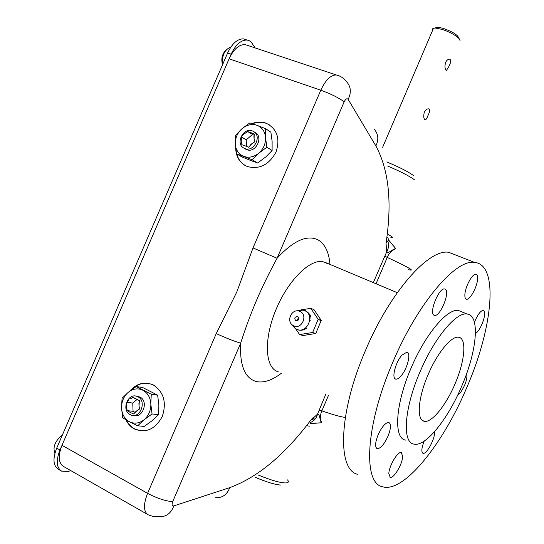<?xml version="1.0" encoding="UTF-8"?>
<svg xmlns="http://www.w3.org/2000/svg" width="544" height="544" viewBox="0 0 544 544"><rect width="100%" height="100%" fill="white"/><g stroke="black" fill="none" stroke-linecap="round" stroke-linejoin="round"><path stroke-width="0.82" d="M388.266 239.584L395.855 248.71C393.509 248.35 388.26 254.014 386.519 252.26L386.07 242.937C388.232 241.38 388.797 239.55 387.763 237.442M387.784 241.169C389.096 244.827 388.674 248.526 386.519 252.26L373.374 282.499M325.74 394.291L317.567 414.093C320.083 413.828 319.777 421.566 321.742 422.749L310.053 423.633M329.956 264.404C328.916 251.892 324.843 243.658 317.744 239.7C306.762 234.648 293.209 240.836 277.08 258.257C261.1 287.667 250.424 312.698 240.666 343.162L172.713 501.602C171.618 504.703 171.986 506.138 173.822 505.9L229.752 487.642C257.57 477.394 284.41 455.117 310.264 420.811L317.567 414.093C316.363 418.261 313.963 421.07 310.366 422.525M388.253 239.788L395.855 248.71C391.755 250.451 388.892 253.354 387.253 257.421C408.904 267.519 415.949 271.592 408.381 269.634M345.311 417.438C340.687 416.874 332.874 414.678 321.885 410.863C320.069 414.916 320.022 418.873 321.742 422.749L310.114 423.497M147.458 514.379L63.784 466.609C58.426 463.216 57.827 456.117 61.982 445.318L229.099 58.813C233.675 49.184 239.02 44.438 245.14 44.588L247.792 45.472M235.668 147.982C235.987 157.019 239.897 163.207 247.404 166.552C259.515 169.64 269.049 164.818 275.998 152.096C280.398 138.421 277.1 128.778 266.091 123.168C261.569 121.584 256.884 121.72 252.042 123.59M125.868 419.771C127.854 423.878 130.696 426.945 134.388 428.964C145.996 433.439 155.285 429.298 162.262 416.541C166.797 402.526 163.826 392.006 153.333 384.975C144.568 381.242 136.639 383.35 129.54 391.299M455.212 383.411C464.964 360.808 466.956 338.096 458.592 337.26C451.513 335.655 437.124 353.002 427.931 375.068C417.935 398.228 416.452 420.233 424.184 421.253C431.657 423.239 446.236 405.035 455.212 383.411M419.723 372.558C434.037 338.239 456.239 311.712 467.072 314.038C480.318 315.275 476.993 350.758 462.012 385.492C448.215 418.758 425.558 447.338 413.794 444.088C402.057 442.435 404.158 408.632 419.723 372.558M462.006 311.943L458.504 310.495C447.467 308.081 425.129 334.417 410.863 368.601C395.338 404.532 393.482 438.321 405.423 440.089M392.516 362.93C365.344 425.809 362.787 483.412 382.656 486.798C404.199 493.272 443.972 442.653 467.412 386.07C492.844 327.148 499.093 264.506 474.558 262.398C455.879 258.815 417.459 303.287 392.516 362.93M434.493 431.746C435.608 437.573 426.965 454.22 423.259 453.322L423.076 453.288C421.138 452.112 421.512 448.045 424.198 441.102M466.725 373.361C467.582 378.672 465.419 385.206 460.231 392.958L457.538 395.406M474.463 322.415L475.252 320.402C478.183 313.956 480.842 310.604 483.235 310.366C485.459 311.637 485.085 316.152 482.113 323.918C479.924 328.909 477.693 332.146 475.436 333.622M477.53 279.684C476.857 287.606 469.907 300.05 466.575 299.234C465.195 298.962 464.644 297.201 464.923 293.93C465.521 286.035 472.566 273.408 475.871 274.23C477.299 274.502 477.85 276.318 477.53 279.684M445.189 289.163C450.548 291.387 440.266 316.846 434.602 315.391L434.126 315.255C428.536 313.514 438.872 287.518 444.577 288.966L445.189 289.163M402.043 355.055L406.851 352.206C411.536 352.498 407.313 369.158 400.846 376.149C398.888 378.352 397.229 379.345 395.869 379.141C391.218 378.876 395.515 361.95 402.043 355.055M378.08 434.914C381.902 426.754 385.465 422.606 388.776 422.47C391.258 423.878 391 428.468 387.988 436.227C384.193 444.38 380.616 448.528 377.257 448.671C374.809 447.263 375.081 442.68 378.08 434.914M388.838 473.579C388.953 465.97 397.854 451.037 401.309 452.554L402.703 456.43C402.492 464.059 393.713 478.808 390.211 477.312L388.838 473.579M455.886 255.095L448.827 252.334C429.155 248.329 390.014 291.836 365.344 350.771C338.422 412.882 337.069 470.417 357.932 474.388M141.175 430.957L134.81 429.005C131.206 427.04 128.411 424.068 126.426 420.097M130.934 390.225C136.054 384.846 141.916 382.561 148.505 383.357M252.538 123.753C257.332 121.944 261.956 121.829 266.424 123.393L270.069 125.229M245.167 165.498C240.91 162.887 238.095 159.011 236.715 153.87M229.792 57.29L231.125 54.216C235.674 44.635 240.985 39.916 247.064 40.045L249.009 40.569L251.158 41.983L255.17 47.933M70.836 470.635L68.394 471.376L61.744 471.199C56.426 467.806 55.842 460.741 59.976 449.997L61.472 446.542M60.887 470.703L58.507 469.343C53.176 465.943 52.571 458.878 56.698 448.154L227.61 53.02C232.152 43.459 237.47 38.746 243.569 38.889L246.242 39.773M434.826 28.05L437.607 27.214L442.932 28.274C452.866 31.804 458.17 35.176 458.85 38.386M432.636 30.294L432.412 28.961L433.527 28.2L435.547 28.07L441.626 29.288C450.69 31.851 461.72 38.848 459.796 40.902M445.509 62.492C446.733 60.207 448.113 59.099 449.657 59.167C451.207 60.003 450.956 62.438 448.895 66.463L446.522 70.346C444.924 69.503 444.584 66.885 445.509 62.492M427.856 115.797C426.918 118.327 426.068 119.687 425.299 119.87C423.688 119.027 423.348 116.498 424.272 112.282C425.578 109.874 427.033 108.725 428.638 108.827C430.086 109.616 429.828 111.942 427.856 115.797M297.738 316.458L297.806 316.492C299.581 319.063 298.935 320.498 295.882 320.79L295.82 320.756C294.039 318.192 294.678 316.758 297.738 316.458M293.719 325.842C301.845 329.922 308.339 314.724 299.894 311.406L298.656 311.005C291.686 309.121 286.409 320.43 292.189 324.87L293.719 325.842M310.78 308.394L313.976 309.577L321.239 320.416L315.758 333.492L302.879 335.546L299.526 334.485L295.698 328.821M297.826 310.515L298.676 310.277M310.692 308.36L300.886 309.896M299.69 334.56L312.637 332.493L318.158 319.335L310.862 308.434M318.158 319.335L321.239 320.416M321.252 320.613L318.172 319.532M312.637 332.493L315.758 333.492M315.602 333.615L312.48 332.615M297.044 320.919L298.615 317.24M130.349 398.922L132.988 397.27L139.366 400.581L139.019 405.994L138.924 403.383M126.487 405.076L126.575 407.68L126.942 402.288L128.466 400.486M128.86 411.706L130.846 412.746L127.235 410.618L126.575 407.68M135.136 412.175L137.034 410.611L133.593 413.97L130.846 412.746M136.612 399.364L134.626 398.33M137 399.541L132.763 403.05L126.942 402.288M137.863 396.773L137.163 396.46C127.908 392.36 120.986 410.312 130.172 414.63L131.002 415.004C140.284 418.996 147.064 400.955 137.863 396.773M132.763 403.05L133.062 411.312L127.235 410.618M133.062 411.312L134.987 412.325M139.019 405.994L139.679 408.945L137.034 410.611M244.956 133.096L243.039 134.756L247.534 131.546L251.45 132.886L254.211 134.035L254.089 138.897L253.932 136.449M241.08 139.291L241.23 141.732L241.38 136.884L243.039 134.756M243.692 145.296L245.766 146.084L241.862 144.711L241.23 141.732M250.199 145.119L252.13 143.453L248.52 147.24L245.766 146.084M251.45 132.886L249.37 132.11M254.014 135.238L247.534 131.546M252.3 134.599L246.194 139.883L241.38 136.884M252.423 130.954C243.454 127.112 235.117 143.371 243.685 148.002L244.834 148.56C253.728 152.49 262.194 136.279 253.694 131.58L252.423 130.954M246.194 139.883L246.602 146.424M254.089 138.897L254.714 141.896L252.13 143.453M144.412 419.478C148.634 415.562 150.783 410.57 150.858 404.491L150.817 403.471C150.232 397.276 147.594 392.87 142.902 390.238C138.06 387.988 133.321 388.579 128.663 392.006L127.935 392.612C123.774 396.488 121.645 401.431 121.543 407.429L121.577 408.442C122.108 414.582 124.692 419.002 129.343 421.709C134.164 424.048 138.938 423.504 143.664 420.084L152.048 413.957L150.858 404.491M133.708 415.432C142.888 418.479 148.804 401.057 139.958 397.072L136.68 396.29M121.577 408.442L122.74 417.84L129.343 421.709L137.686 425.782L143.664 420.084M150.817 403.471L151.273 394.237L136.238 386.526L128.663 392.006M127.935 392.612L122.074 398.303L121.543 407.429M136.238 386.526L142.725 387.539L157.658 395.189L158.882 405.559L158.46 414.718L151.776 420.968L144.208 426.428L137.686 425.782M158.46 414.718L152.048 413.957M157.658 395.189L151.273 394.237M259.236 152.762C263.527 148.655 265.649 143.725 265.594 137.986L265.533 137.034C264.792 131.247 261.963 127.35 257.047 125.331C251.988 123.692 247.085 124.712 242.338 128.411L241.59 129.057C237.368 133.13 235.266 137.999 235.294 143.67L235.348 144.622C236.028 150.362 238.802 154.278 243.678 156.366C248.717 158.093 253.654 157.114 258.482 153.415L266.852 147.213L265.594 137.986M245.439 149.063L246.582 149.62C255.993 153.728 264.16 136.061 254.612 132.26M235.348 144.622L236.572 153.782L252.226 159.8L258.482 153.415M265.533 137.034L265.622 128.69L257.047 125.331L249.886 122.896L242.338 128.411M241.59 129.057L235.47 135.415L235.294 143.67M236.572 153.782L242.066 157.019L250.492 160.398L257.604 162.996L252.226 159.8M257.604 162.996L265.894 156.862L272.109 150.545L272.116 141.311L270.871 132.185L265.622 128.69M272.109 150.545L266.852 147.213M222.51 64.811C221.721 55.59 224.536 49.62 230.969 46.906M222.231 63.458C221.075 57.841 222.564 53.115 226.698 49.286M54.883 453.363C52.557 447.141 55.073 440.98 62.444 434.874M229.099 58.813L320.797 90.195L253.021 247.948L236.769 292.019L216.24 333.567C226.148 338.103 234.287 341.299 240.666 343.162C239.584 365.928 245.018 378.774 256.972 381.684C264.262 382.935 272.394 380.127 281.364 373.252M386.07 242.937C392.224 202.252 388.824 169.912 375.856 145.908L348.146 99.362C346.97 98.097 345.644 98.92 344.168 101.816L277.08 258.257L253.021 247.948M327.107 263.432L323.102 261.766C310.019 258.59 287.694 280.704 275.638 310.454C263.418 340.156 265.2 368.322 278.174 371.736M384.608 256.122L387.253 257.421L376.088 283.628M328.406 395.556L321.885 410.863L319.029 410.04M312.63 417.989L314.915 419.281M311.787 418.921L313.929 420.322M307.19 425.782L309.359 426.176M287.538 479.89C289.15 481.936 288.354 482.956 285.165 482.95C279.29 482.63 270.402 480.019 258.488 475.116M390.864 237.402C393.128 237.884 392.999 237.347 390.49 235.79L388.171 234.471M387.586 165.988C400.404 171.442 409.333 176.032 414.372 179.744M338.184 75.507L336.219 74.943C330.63 75.052 325.489 80.131 320.797 90.195C330.976 93.915 338.769 97.784 344.168 101.816M216.24 333.567L147.594 493.347C143.235 504.58 143.446 511.748 148.247 514.835L153.388 516.548L158.95 516.637C166.015 517.092 170.972 513.516 173.822 505.9M61.982 445.318L147.594 493.347C157.318 498.426 165.689 501.18 172.713 501.602M229.752 487.642C227.052 494.693 222.353 498.039 215.655 497.678M348.146 99.362C351.519 92.5 350.975 86.591 346.501 81.648C343.862 78.18 340.435 75.942 336.219 74.943L245.14 44.588M375.856 145.908C378.937 139.488 378.372 133.919 374.15 129.2M231.125 54.216L227.61 53.02M59.976 449.997L56.698 448.154M292.189 324.87L294.63 327.957L296.609 329.215C307.108 334.506 315.5 314.86 304.572 310.59L302.974 310.073L305.238 310.597C309.298 313.018 311.209 315.772 310.957 318.845M296.956 329.521L294.63 327.957L292.393 325.04M297.221 310.869L302.974 310.073L298.656 311.005M324.836 262.242L397.27 292.679M281.064 485.085C275.216 484.711 266.676 482.14 255.435 477.367M386.764 161.962C399.208 167.09 408.048 171.578 413.29 175.42M422.409 420.424L424.184 421.253M458.504 310.495L467.072 314.038M448.827 252.334L474.558 262.398M423.076 453.288L422.661 453.091M466.575 299.234L465.895 298.955M434.602 315.391L433.813 315.064M395.869 379.141L395.128 378.801M377.257 448.671L376.672 448.385M390.211 477.312L389.749 477.081M247.064 40.045L243.569 38.889M437.607 27.214L435.547 28.07M433.527 28.2L382.636 147.295M311.039 321.021L309.754 320.586M296.31 320.926L295.82 320.756M306.592 328.216C303.681 330.303 300.601 330.793 297.35 329.684"/></g></svg>

